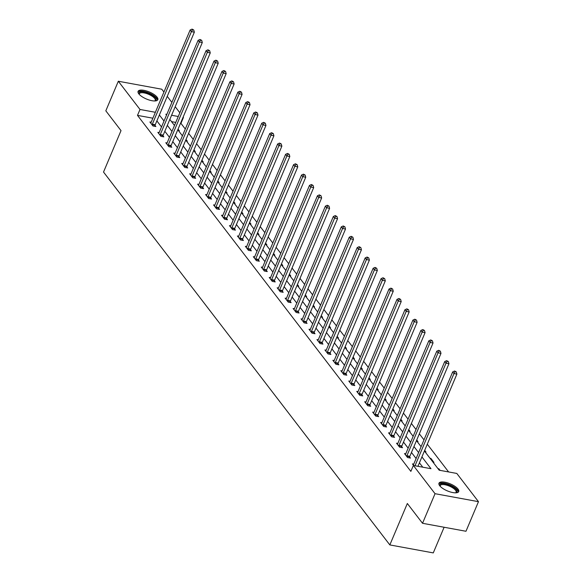 <?xml version="1.0" encoding="UTF-8"?>
<svg xmlns="http://www.w3.org/2000/svg" width="582" height="582" viewBox="0 0 582 582"><rect width="100%" height="100%" fill="white"/><g stroke="black" fill="none" stroke-linecap="round" stroke-linejoin="round"><path stroke-width="0.87" d="M439.694 485.708A10.716 3.805 -157.1 0 1 438.974 483.22A10.716 3.805 -157.1 0 1 447.551 482.871A10.716 3.805 -157.1 0 1 458.012 489.069A10.716 3.805 -157.1 0 1 458.725 491.557A10.716 3.805 -157.1 0 1 450.148 491.906A10.716 3.805 -157.1 0 1 439.694 485.708M138.792 93.84A10.716 3.805 -157.1 0 1 138.08 91.352A10.716 3.805 -157.1 0 1 146.649 91.003A10.716 3.805 -157.1 0 1 157.111 97.201A10.716 3.805 -157.1 0 1 157.824 99.689A10.716 3.805 -157.1 0 1 149.247 100.039A10.716 3.805 -157.1 0 1 138.792 93.84M444.117 527.248L433.277 552.9L389.838 544.927L103.523 172.054L121.02 130.623L105.822 110.827L118.321 81.24L161.767 89.213L163.928 92.029M167.245 96.35L171.886 102.388M175.204 106.71L179.838 112.755M183.155 117.069L183.439 117.44L183.032 117.368M185.294 129.029L180.944 123.362L183.439 117.44M448.606 471.937L427.29 444.19M423.98 439.868L419.338 433.823M416.021 429.509L411.379 423.463M408.069 419.149L403.428 413.104M400.11 408.79L395.469 402.744M392.152 398.423L387.51 392.384M384.2 388.063L379.559 382.018M376.241 377.703L371.6 371.658M368.282 367.344L363.648 361.298M360.331 356.977L355.689 350.939M352.372 346.617L347.73 340.572M344.42 336.258L339.779 330.212M336.461 325.898L331.82 319.853M328.503 315.531L323.868 309.493M320.551 305.172L315.91 299.133M312.592 294.812L307.951 288.767M304.641 284.452L299.999 278.407M296.682 274.093L292.04 268.047M288.723 263.726L284.081 257.688M280.771 253.366L276.13 247.321M272.812 243.007L268.171 236.961M264.854 232.647L260.219 226.602M256.902 222.28L252.261 216.242M248.943 211.921L244.302 205.883M240.992 201.561L236.35 195.516M233.033 191.202L228.391 185.156M225.074 180.842L220.44 174.796M217.122 170.475L212.481 164.437M209.164 160.115L204.522 154.07M201.212 149.756L196.571 143.71M193.253 139.396L188.612 133.351M424.423 450.977L439.192 470.212L456.805 473.442L478.477 501.669L435.038 493.696L413.358 465.469L430.971 468.699L421.921 456.914M435.038 493.696L422.532 523.291L465.978 531.264L478.477 501.669M180.944 123.362L180.529 123.282M175.764 122.409L171.53 121.631M178.47 130.666L179.365 130.834L178.063 129.131M186.422 141.026L187.324 141.193L186.014 139.491M194.381 151.385L195.276 151.553L193.973 149.858M202.332 161.752L203.234 161.912L201.932 160.217M210.291 172.112L211.193 172.279L209.884 170.577M218.25 182.472L219.145 182.639L217.843 180.937M226.202 192.831L227.104 192.998L225.794 191.303M234.16 203.198L235.055 203.358L233.753 201.663M242.112 213.558L243.014 213.718L241.712 212.023M250.071 223.917L250.973 224.085L249.663 222.382M258.03 234.277L258.925 234.444L257.622 232.742M265.981 244.636L266.883 244.804L265.581 243.109M273.94 255.003L274.835 255.163L273.533 253.468M281.892 265.363L282.794 265.53L281.492 263.828M289.851 275.723L290.753 275.89L289.443 274.187M297.809 286.082L298.704 286.249L297.402 284.554M305.761 296.449L306.663 296.609L305.361 294.914M313.72 306.809L314.615 306.969L313.312 305.274M321.679 317.168L322.574 317.336L321.271 315.633M329.63 327.528L330.532 327.695L329.223 325.993M337.589 337.887L338.484 338.055L337.182 336.36M345.541 348.254L346.443 348.414L345.141 346.719M353.5 358.614L354.402 358.781L353.092 357.079M361.458 368.973L362.353 369.141L361.051 367.438M369.41 379.333L370.312 379.5L369.003 377.805M377.369 389.7L378.264 389.86L376.961 388.165M385.32 400.06L386.222 400.227L384.92 398.524M393.279 410.419L394.181 410.586L392.872 408.884M401.238 420.779L402.133 420.946L400.831 419.244M409.19 431.146L410.092 431.306L408.79 429.611M417.149 441.505L418.043 441.665L416.741 439.97M425.1 451.865L426.002 452.032L424.7 450.33M429.996 458.238L430.898 458.405L433.961 462.392L433.059 462.224M437.955 468.605L438.857 468.765L440.087 470.372M152.87 118.204L137.498 115.382L410.863 471.384L413.358 465.469M422.772 467.193L419.418 462.828M416.101 458.514L411.459 452.469M408.149 448.147L403.508 442.109M400.19 437.788L395.549 431.749M392.232 427.428L387.597 421.383M384.28 417.068L379.639 411.023M376.321 406.709L371.68 400.663M368.37 396.342L363.728 390.304M360.411 385.982L355.769 379.937M352.452 375.623L347.818 369.577M344.5 365.263L339.859 359.218M336.542 354.896L331.9 348.858M328.59 344.537L323.948 338.491M320.631 334.177L315.99 328.132M312.672 323.818L308.031 317.772M304.721 313.458L300.079 307.412M296.762 303.091L292.12 297.053M288.81 292.731L284.169 286.686M280.851 282.372L276.21 276.326M272.893 272.012L268.251 265.967M264.941 261.645L260.3 255.607M256.982 251.286L252.341 245.24M249.023 240.926L244.389 234.881M241.072 230.567L236.43 224.521M233.113 220.2L228.471 214.161M225.161 209.84L220.52 203.802M217.202 199.481L212.561 193.435M209.244 189.121L204.609 183.075M201.292 178.761L196.651 172.716M193.333 168.394L188.692 162.356M185.382 158.035L180.74 151.989M177.423 147.675L172.781 141.63M169.464 137.316L164.822 131.27M161.512 126.949L156.871 120.91M151.175 122.235L149.887 121.994L152.95 125.981L155.881 126.52L155.059 125.443M159.126 132.594L157.846 132.354L160.901 136.341L163.84 136.879L163.011 135.802M167.085 142.954L165.797 142.721L168.86 146.7L171.792 147.239L170.97 146.169M175.037 153.313L173.756 153.081L176.819 157.067L179.751 157.606L178.929 156.529M182.995 163.673L181.715 163.44L184.77 167.427L187.71 167.965L186.88 166.889M190.954 174.04L189.667 173.8L192.729 177.786L195.661 178.325L194.839 177.248M198.906 184.399L197.625 184.159L200.681 188.146L203.62 188.684L202.791 187.615M206.865 194.759L205.577 194.526L208.64 198.513L211.572 199.051L210.749 197.975M214.816 205.119L213.536 204.886L216.599 208.873L219.53 209.411L218.708 208.334M222.775 215.486L221.495 215.245L224.55 219.232L227.489 219.77L226.66 218.694M230.734 225.845L229.446 225.605L232.509 229.592L235.441 230.13L234.619 229.053M238.685 236.205L237.405 235.972L240.461 239.951L243.4 240.49L242.57 239.42M246.644 246.564L245.357 246.332L248.419 250.318L251.359 250.857L250.529 249.78M254.603 256.924L253.316 256.691L256.378 260.678L259.31 261.216L258.488 260.139M262.555 267.291L261.274 267.051L264.33 271.037L267.269 271.576L266.44 270.499M270.514 277.65L269.226 277.418L272.289 281.397L275.221 281.935L274.398 280.866M278.465 288.01L277.185 287.777L280.248 291.764L283.179 292.302L282.357 291.226M286.424 298.37L285.144 298.137L288.199 302.123L291.138 302.662L290.309 301.585M294.383 308.736L293.095 308.496L296.158 312.483L299.09 313.021L298.268 311.945M302.334 319.096L301.054 318.856L304.11 322.843L307.049 323.381L306.219 322.312M310.293 329.456L309.006 329.223L312.068 333.202L315 333.748L314.178 332.671M318.245 339.815L316.964 339.582L320.027 343.569L322.959 344.108L322.137 343.031M326.204 350.182L324.923 349.942L327.979 353.929L330.918 354.467L330.089 353.39M334.163 360.542L332.875 360.302L335.938 364.288L338.87 364.827L338.047 363.75M342.114 370.901L340.834 370.669L343.889 374.648L346.828 375.186L345.999 374.117M350.073 381.261L348.785 381.028L351.848 385.015L354.787 385.553L353.958 384.476M358.032 391.621L356.744 391.388L359.807 395.374L362.739 395.913L361.917 394.836M365.983 401.987L364.703 401.747L367.759 405.734L370.698 406.272L369.868 405.196M373.942 412.347L372.655 412.107L375.717 416.094L378.649 416.632L377.827 415.563M381.894 422.707L380.613 422.474L383.669 426.453L386.608 426.999L385.779 425.922M389.853 433.066L388.565 432.833L391.628 436.82L394.567 437.358L393.738 436.282M397.812 443.433L396.524 443.193L399.587 447.18L402.518 447.718L401.696 446.641M405.763 453.793L404.483 453.553L407.538 457.539L410.477 458.078L409.648 457.001M413.722 464.152L412.434 463.919L413.671 465.527M422.532 523.291L407.335 503.495L389.838 544.927M137.498 115.382L140 109.467L118.321 81.24M155.372 112.29L140 109.467M418.603 452.592L413.962 446.547M410.645 442.233L406.003 436.187M402.693 431.873L398.052 425.828M394.734 421.506L390.093 415.468M386.775 411.147L382.141 405.108M378.824 400.787L374.182 394.742M370.865 390.427L366.224 384.382M362.913 380.068L358.272 374.022M354.955 369.701L350.313 363.663M346.996 359.341L342.362 353.296M339.044 348.982L334.403 342.936M331.085 338.622L326.444 332.577M323.134 328.255L318.492 322.217M315.175 317.896L310.533 311.857M307.216 307.536L302.575 301.491M299.264 297.176L294.623 291.131M291.306 286.817L286.664 280.771M283.354 276.45L278.713 270.412M275.395 266.09L270.754 260.045M267.436 255.731L262.795 249.685M259.485 245.371L254.843 239.326M251.526 235.004L246.884 228.966M243.567 224.645L238.933 218.599M235.615 214.285L230.974 208.24M227.657 203.926L223.015 197.88M219.705 193.566L215.064 187.52M211.746 183.199L207.105 177.161M203.787 172.839L199.153 166.794M195.836 162.48L191.194 156.434M187.877 152.12L183.235 146.075M179.925 141.753L175.284 135.715M171.966 131.394L167.325 125.348M164.008 121.034L159.366 114.989M166.816 114.392L165.834 114.21L166.517 115.105M169.835 119.419L174.469 125.465M177.786 129.779L182.428 135.824M185.745 140.146L190.387 146.184M193.697 150.505L198.338 156.543M201.656 160.865L206.297 166.91M209.615 171.224L214.249 177.27M217.566 181.584L222.208 187.63M225.525 191.951L230.166 197.989M233.477 202.31L238.118 208.356M241.435 212.67L246.077 218.716M249.394 223.03L254.036 229.075M257.346 233.397L261.987 239.435M265.305 243.756L269.946 249.802M273.256 254.116L277.898 260.161M281.215 264.475L285.857 270.521M289.174 274.835L293.815 280.88M297.126 285.202L301.767 291.24M305.084 295.561L309.726 301.607M313.043 305.921L317.677 311.967M320.995 316.281L325.636 322.326M328.954 326.648L333.595 332.686M336.905 337.007L341.547 343.053M344.864 347.367L349.506 353.412M352.823 357.726L357.457 363.772M360.775 368.093L365.416 374.131M368.733 378.453L373.375 384.491M376.685 388.812L381.326 394.858M384.644 399.172L389.285 405.218M392.603 409.532L397.244 415.577M400.554 419.898L405.196 425.937M408.513 430.258L413.155 436.304M416.465 440.618L421.106 446.663M178.259 116.495L171.588 115.265M430.622 459.053L430.898 458.405M438.581 469.419L438.857 468.765M152.317 124.206L155.249 124.744L194.352 32.177L191.413 31.639L152.317 124.206A1.375 0.684 -79.6 0 0 152.164 124.694L152.12 124.904M192.562 29.762L193.741 29.98L192.053 29.1L192.562 29.762L191.413 31.639L190.139 29.98L151.044 122.54A1.375 0.684 -79.6 0 1 150.818 122.933L150.716 123.071M155.249 124.744A1.375 0.684 -79.6 0 0 155.103 125.232L154.877 126.338M194.352 32.177L193.741 29.98M192.053 29.1L190.139 29.98M139.163 94.284A9.276 3.288 -157.1 0 1 139.156 94.277A9.276 3.288 -157.1 0 1 140.604 91.861A9.276 3.288 -157.1 0 1 152.339 95.259A9.276 3.288 -157.1 0 1 154.972 100.955A9.276 3.288 -157.1 0 1 154.965 100.962M154.717 100.97A8.592 3.048 22.9 0 0 155.212 100.402A8.592 3.048 22.9 0 0 150.367 95.142A8.592 3.048 22.9 0 0 140.873 92.793A8.592 3.048 22.9 0 0 139.389 93.717A8.592 3.048 22.9 0 0 139.331 94.466M157.467 100.199A10.651 3.776 22.9 0 0 150.833 93.826A10.651 3.776 22.9 0 0 139.578 91.178A10.651 3.776 22.9 0 0 137.963 91.956M440.065 486.152A9.276 3.288 -157.1 0 1 440.057 486.145A9.276 3.288 -157.1 0 1 445.688 483.991A9.276 3.288 -157.1 0 1 456.375 489.789A9.276 3.288 -157.1 0 1 455.873 492.823A9.276 3.288 -157.1 0 1 455.866 492.83M455.619 492.838A8.592 3.048 22.9 0 0 456.113 492.27A8.592 3.048 22.9 0 0 455.539 490.277A8.592 3.048 22.9 0 0 447.158 485.308A8.592 3.048 22.9 0 0 440.29 485.584A8.592 3.048 22.9 0 0 440.232 486.334M458.369 492.066A10.651 3.776 22.9 0 0 457.554 490.008A10.651 3.776 22.9 0 0 447.718 484.028A10.651 3.776 22.9 0 0 438.864 483.824M160.268 134.566L163.207 135.104L202.303 42.537L199.371 41.999L160.268 134.566A1.375 0.684 -79.6 0 0 160.123 135.053L160.079 135.264M200.521 40.129L201.692 40.34L200.012 39.46L200.521 40.129L199.371 41.999L198.098 40.34L158.995 132.907A1.375 0.684 -79.6 0 1 158.77 133.3L158.668 133.431M163.207 135.104A1.375 0.684 -79.6 0 0 163.055 135.591L162.829 136.697M202.303 42.537L201.692 40.34M200.012 39.46L198.098 40.34M168.227 144.925L171.159 145.464L210.262 52.904L207.33 52.365L168.227 144.925A1.375 0.684 -79.6 0 0 168.074 145.413L168.031 145.631M208.472 50.489L209.651 50.699L207.963 49.819L208.472 50.489L207.33 52.365L206.05 50.699L166.954 143.267A1.375 0.684 -79.6 0 1 166.728 143.659L166.627 143.79M171.159 145.464A1.375 0.684 -79.6 0 0 171.013 145.951L170.788 147.057M210.262 52.904L209.651 50.699M207.963 49.819L206.05 50.699M176.186 155.285L179.118 155.823L218.221 63.263L215.282 62.725L176.186 155.285A1.375 0.684 -79.6 0 0 176.033 155.78L175.99 155.991M216.431 60.848L217.603 61.066L215.922 60.186L216.431 60.848L215.282 62.725L214.009 61.066L174.906 153.626A1.375 0.684 -79.6 0 1 174.687 154.019L174.578 154.157M179.118 155.823A1.375 0.684 -79.6 0 0 178.972 156.318L178.747 157.416M218.221 63.263L217.603 61.066M215.922 60.186L214.009 61.066M184.138 165.644L187.077 166.19L226.172 73.623L223.241 73.085L184.138 165.644A1.375 0.684 -79.6 0 0 183.992 166.139L183.948 166.35M224.39 71.208L225.561 71.426L223.881 70.546L224.39 71.208L223.241 73.085L221.968 71.426L182.864 163.986A1.375 0.684 -79.6 0 1 182.639 164.379L182.537 164.517M187.077 166.19A1.375 0.684 -79.6 0 0 186.924 166.678L186.698 167.783M226.172 73.623L225.561 71.426M223.881 70.546L221.968 71.426M192.096 176.011L195.028 176.55L234.131 83.983L231.192 83.444L192.096 176.011A1.375 0.684 -79.6 0 0 191.944 176.499L191.9 176.71M232.342 81.567L233.52 81.786L231.832 80.905L232.342 81.567L231.192 83.444L229.919 81.786L190.823 174.345A1.375 0.684 -79.6 0 1 190.598 174.745L190.496 174.876M195.028 176.55A1.375 0.684 -79.6 0 0 194.883 177.037L194.657 178.143M234.131 83.983L233.52 81.786M231.832 80.905L229.919 81.786M200.048 186.371L202.987 186.909L242.09 94.349L239.151 93.804L200.048 186.371A1.375 0.684 -79.6 0 0 199.902 186.858L199.859 187.069M240.301 91.934L241.472 92.145L239.791 91.265L240.301 91.934L239.151 93.804L237.878 92.145L198.775 184.712A1.375 0.684 -79.6 0 1 198.549 185.105L198.447 185.236M202.987 186.909A1.375 0.684 -79.6 0 0 202.834 187.397L202.616 188.503M242.09 94.349L241.472 92.145M239.791 91.265L237.878 92.145M208.007 196.731L210.946 197.269L250.042 104.709L247.11 104.171L208.007 196.731A1.375 0.684 -79.6 0 0 207.854 197.218L207.818 197.436M248.252 102.294L249.431 102.512L247.743 101.632L248.252 102.294L247.11 104.171L245.83 102.505L206.734 195.072A1.375 0.684 -79.6 0 1 206.508 195.465L206.406 195.603M210.946 197.269A1.375 0.684 -79.6 0 0 210.793 197.764L210.568 198.862M250.042 104.709L249.431 102.512M247.743 101.632L245.83 102.505M215.966 207.09L218.897 207.629L258.001 115.069L255.062 114.53L215.966 207.09A1.375 0.684 -79.6 0 0 215.813 207.585L215.769 207.796M256.211 112.653L257.389 112.872L255.702 111.991L256.211 112.653L255.062 114.53L253.788 112.872L214.685 205.431A1.375 0.684 -79.6 0 1 214.467 205.824L214.358 205.963M218.897 207.629A1.375 0.684 -79.6 0 0 218.752 208.123L218.526 209.222M258.001 115.069L257.389 112.872M255.702 111.991L253.788 112.872M223.917 217.457L226.856 217.995L265.952 125.428L263.02 124.89L223.917 217.457A1.375 0.684 -79.6 0 0 223.772 217.944L223.728 218.155M264.17 123.013L265.341 123.231L263.661 122.351L264.17 123.013L263.02 124.89L261.747 123.231L222.644 215.791A1.375 0.684 -79.6 0 1 222.419 216.184L222.317 216.322M226.856 217.995A1.375 0.684 -79.6 0 0 226.704 218.483L226.478 219.589M265.952 125.428L265.341 123.231M263.661 122.351L261.747 123.231M231.876 227.817L234.808 228.355L273.911 135.788L270.979 135.25L231.876 227.817A1.375 0.684 -79.6 0 0 231.723 228.304L231.68 228.515M272.121 133.38L273.3 133.591L271.612 132.711L272.121 133.38L270.979 135.25L269.699 133.591L230.603 226.158A1.375 0.684 -79.6 0 1 230.377 226.551L230.276 226.682M234.808 228.355A1.375 0.684 -79.6 0 0 234.662 228.842L234.437 229.948M273.911 135.788L273.3 133.591M271.612 132.711L269.699 133.591M239.835 238.176L242.767 238.715L281.87 146.155L278.931 145.616L239.835 238.176A1.375 0.684 -79.6 0 0 239.682 238.664L239.638 238.882M280.08 143.739L281.252 143.95L279.571 143.07L280.08 143.739L278.931 145.616L277.658 143.95L238.555 236.518A1.375 0.684 -79.6 0 1 238.336 236.91L238.227 237.041M242.767 238.715A1.375 0.684 -79.6 0 0 242.614 239.202L242.396 240.308M281.87 146.155L281.252 143.95M279.571 143.07L277.658 143.95M247.787 248.536L250.726 249.074L289.821 156.514L286.89 155.976L247.787 248.536A1.375 0.684 -79.6 0 0 247.641 249.031L247.597 249.242M288.039 154.099L289.21 154.317L287.523 153.437L288.039 154.099L286.89 155.976L285.609 154.317L246.513 246.877A1.375 0.684 -79.6 0 1 246.288 247.27L246.186 247.408M250.726 249.074A1.375 0.684 -79.6 0 0 250.573 249.569L250.347 250.667M289.821 156.514L289.21 154.317M287.523 153.437L285.609 154.317M255.745 258.895L258.677 259.441L297.78 166.874L294.841 166.336L255.745 258.895A1.375 0.684 -79.6 0 0 255.593 259.39L255.549 259.601M295.991 164.459L297.169 164.677L295.481 163.797L295.991 164.459L294.841 166.336L293.568 164.677L254.465 257.237A1.375 0.684 -79.6 0 1 254.247 257.63L254.145 257.768M258.677 259.441A1.375 0.684 -79.6 0 0 258.532 259.928L258.306 261.034M297.78 166.874L297.169 164.677M295.481 163.797L293.568 164.677M263.697 269.262L266.636 269.801L305.732 177.234L302.8 176.695L263.697 269.262A1.375 0.684 -79.6 0 0 263.551 269.75L263.508 269.961M303.95 174.818L305.121 175.037L303.44 174.156L303.95 174.818L302.8 176.695L301.527 175.037L262.424 267.596A1.375 0.684 -79.6 0 1 262.198 267.996L262.096 268.127M266.636 269.801A1.375 0.684 -79.6 0 0 266.483 270.288L266.258 271.394M305.732 177.234L305.121 175.037M303.44 174.156L301.527 175.037M271.656 279.622L274.588 280.16L313.691 187.6L310.759 187.055L271.656 279.622A1.375 0.684 -79.6 0 0 271.503 280.109L271.459 280.328M311.901 185.185L313.08 185.396L311.392 184.516L311.901 185.185L310.759 187.055L309.478 185.396L270.383 277.963A1.375 0.684 -79.6 0 1 270.157 278.356L270.055 278.487M274.588 280.16A1.375 0.684 -79.6 0 0 274.442 280.648L274.217 281.753M313.691 187.6L313.08 185.396M311.392 184.516L309.478 185.396M279.615 289.982L282.546 290.52L321.65 197.96L318.71 197.422L279.615 289.982A1.375 0.684 -79.6 0 0 279.462 290.476L279.418 290.687M319.86 195.545L321.031 195.763L319.351 194.883L319.86 195.545L318.71 197.422L317.437 195.756L278.334 288.323A1.375 0.684 -79.6 0 1 278.116 288.716L278.007 288.854M282.546 290.52A1.375 0.684 -79.6 0 0 282.394 291.015L282.175 292.113M321.65 197.96L321.031 195.763M319.351 194.883L317.437 195.756M287.566 300.341L290.505 300.879L329.601 208.32L326.669 207.781L287.566 300.341A1.375 0.684 -79.6 0 0 287.421 300.836L287.377 301.047M327.819 205.904L328.99 206.123L327.31 205.242L327.819 205.904L326.669 207.781L325.396 206.123L286.293 298.682A1.375 0.684 -79.6 0 1 286.068 299.075L285.966 299.213M290.505 300.879A1.375 0.684 -79.6 0 0 290.353 301.374L290.127 302.473M329.601 208.32L328.99 206.123M327.31 205.242L325.396 206.123M295.525 310.708L298.457 311.246L337.56 218.679L334.621 218.141L295.525 310.708A1.375 0.684 -79.6 0 0 295.372 311.195L295.329 311.406M335.77 216.264L336.949 216.482L335.261 215.602L335.77 216.264L334.621 218.141L333.348 216.482L294.252 309.042A1.375 0.684 -79.6 0 1 294.026 309.442L293.925 309.573M298.457 311.246A1.375 0.684 -79.6 0 0 298.311 311.734L298.086 312.84M337.56 218.679L336.949 216.482M335.261 215.602L333.348 216.482M303.477 321.068L306.416 321.606L345.519 229.039L342.58 228.5L303.477 321.068A1.375 0.684 -79.6 0 0 303.331 321.555L303.287 321.766M343.729 226.631L344.9 226.842L343.22 225.962L343.729 226.631L342.58 228.5L341.307 226.842L302.204 319.409A1.375 0.684 -79.6 0 1 301.978 319.802L301.876 319.933M306.416 321.606A1.375 0.684 -79.6 0 0 306.263 322.093L306.037 323.199M345.519 229.039L344.9 226.842M343.22 225.962L341.307 226.842M311.435 331.427L314.375 331.966L353.47 239.406L350.539 238.867L311.435 331.427A1.375 0.684 -79.6 0 0 311.283 331.915L311.239 332.133M351.681 236.99L352.859 237.201L351.172 236.328L351.681 236.99L350.539 238.867L349.258 237.201L310.162 329.768A1.375 0.684 -79.6 0 1 309.937 330.161L309.835 330.292M314.375 331.966A1.375 0.684 -79.6 0 0 314.222 332.453L313.996 333.559M353.47 239.406L352.859 237.201M351.172 236.328L349.258 237.201M319.394 341.787L322.326 342.325L361.429 249.765L358.49 249.227L319.394 341.787A1.375 0.684 -79.6 0 0 319.242 342.281L319.198 342.492M359.64 247.35L360.811 247.568L359.13 246.688L359.64 247.35L358.49 249.227L357.217 247.568L318.114 340.128A1.375 0.684 -79.6 0 1 317.896 340.521L317.787 340.659M322.326 342.325A1.375 0.684 -79.6 0 0 322.181 342.82L321.955 343.918M361.429 249.765L360.811 247.568M359.13 246.688L357.217 247.568M327.346 352.154L330.285 352.692L369.381 260.125L366.449 259.587L327.346 352.154A1.375 0.684 -79.6 0 0 327.2 352.641L327.157 352.852M367.598 257.71L368.77 257.928L367.089 257.048L367.598 257.71L366.449 259.587L365.176 257.928L326.073 350.488A1.375 0.684 -79.6 0 1 325.847 350.881L325.745 351.019M330.285 352.692A1.375 0.684 -79.6 0 0 330.132 353.179L329.907 354.285M369.381 260.125L368.77 257.928M367.089 257.048L365.176 257.928M335.305 362.513L338.237 363.052L377.34 270.485L374.401 269.946L335.305 362.513A1.375 0.684 -79.6 0 0 335.152 363.001L335.108 363.212M375.55 268.076L376.729 268.287L375.041 267.407L375.55 268.076L374.401 269.946L373.127 268.287L334.032 360.855A1.375 0.684 -79.6 0 1 333.806 361.247L333.704 361.378M338.237 363.052A1.375 0.684 -79.6 0 0 338.091 363.539L337.866 364.645M377.34 270.485L376.729 268.287M375.041 267.407L373.127 268.287M343.256 372.873L346.195 373.411L385.299 280.851L382.359 280.313L343.256 372.873A1.375 0.684 -79.6 0 0 343.111 373.36L343.067 373.579M383.509 278.436L384.68 278.647L383 277.767L383.509 278.436L382.359 280.313L381.086 278.647L341.983 371.214A1.375 0.684 -79.6 0 1 341.758 371.607L341.656 371.738M346.195 373.411A1.375 0.684 -79.6 0 0 346.043 373.899L345.824 375.004M385.299 280.851L384.68 278.647M383 277.767L381.086 278.647M351.215 383.232L354.154 383.771L393.25 291.211L390.318 290.673L351.215 383.232A1.375 0.684 -79.6 0 0 351.062 383.727L351.026 383.938M391.468 288.796L392.639 289.014L390.951 288.134L391.468 288.796L390.318 290.673L389.038 289.007L349.942 381.574A1.375 0.684 -79.6 0 1 349.717 381.967L349.615 382.105M354.154 383.771A1.375 0.684 -79.6 0 0 354.002 384.266L353.776 385.364M393.25 291.211L392.639 289.014M390.951 288.134L389.038 289.007M359.174 393.592L362.106 394.138L401.209 301.571L398.27 301.032L359.174 393.592A1.375 0.684 -79.6 0 0 359.021 394.087L358.978 394.298M399.419 299.155L400.598 299.374L398.91 298.493L399.419 299.155L398.27 301.032L396.997 299.374L357.894 391.933A1.375 0.684 -79.6 0 1 357.675 392.326L357.566 392.464M362.106 394.138A1.375 0.684 -79.6 0 0 361.96 394.625L361.735 395.724M401.209 301.571L400.598 299.374M398.91 298.493L396.997 299.374M367.126 403.959L370.065 404.497L409.161 311.93L406.229 311.392L367.126 403.959A1.375 0.684 -79.6 0 0 366.98 404.446L366.936 404.657M407.378 309.515L408.549 309.733L406.869 308.853L407.378 309.515L406.229 311.392L404.956 309.733L365.852 402.293A1.375 0.684 -79.6 0 1 365.627 402.693L365.525 402.824M370.065 404.497A1.375 0.684 -79.6 0 0 369.912 404.985L369.686 406.091M409.161 311.93L408.549 309.733M406.869 308.853L404.956 309.733M375.084 414.319L378.016 414.857L417.119 322.29L414.188 321.751L375.084 414.319A1.375 0.684 -79.6 0 0 374.932 414.806L374.888 415.017M415.33 319.882L416.508 320.093L414.821 319.212L415.33 319.882L414.188 321.751L412.907 320.093L373.811 412.66A1.375 0.684 -79.6 0 1 373.586 413.053L373.484 413.184M378.016 414.857A1.375 0.684 -79.6 0 0 377.871 415.344L377.645 416.45M417.119 322.29L416.508 320.093M414.821 319.212L412.907 320.093M383.043 424.678L385.975 425.216L425.078 332.657L422.139 332.118L383.043 424.678A1.375 0.684 -79.6 0 0 382.891 425.166L382.847 425.384M423.289 330.241L424.46 330.46L422.779 329.579L423.289 330.241L422.139 332.118L420.866 330.452L381.763 423.019A1.375 0.684 -79.6 0 1 381.545 423.412L381.436 423.543M385.975 425.216A1.375 0.684 -79.6 0 0 385.822 425.711L385.604 426.81M425.078 332.657L424.46 330.46M422.779 329.579L420.866 330.452M390.995 435.038L393.934 435.576L433.03 343.016L430.098 342.478L390.995 435.038A1.375 0.684 -79.6 0 0 390.849 435.532L390.806 435.743M431.247 340.601L432.419 340.819L430.731 339.939L431.247 340.601L430.098 342.478L428.818 340.819L389.722 433.379A1.375 0.684 -79.6 0 1 389.496 433.772L389.394 433.91M393.934 435.576A1.375 0.684 -79.6 0 0 393.781 436.071L393.556 437.169M433.03 343.016L432.419 340.819M430.731 339.939L428.818 340.819M398.954 445.405L401.886 445.943L440.989 353.376L438.05 352.838L398.954 445.405A1.375 0.684 -79.6 0 0 398.801 445.892L398.757 446.103M439.199 350.961L440.378 351.179L438.69 350.299L439.199 350.961L438.05 352.838L436.776 351.179L397.673 443.739A1.375 0.684 -79.6 0 1 397.455 444.131L397.353 444.27M401.886 445.943A1.375 0.684 -79.6 0 0 401.74 446.43L401.515 447.536M440.989 353.376L440.378 351.179M438.69 350.299L436.776 351.179M406.905 455.764L409.844 456.303L448.94 363.735L446.008 363.197L406.905 455.764A1.375 0.684 -79.6 0 0 406.76 456.252L406.716 456.463M447.158 361.327L448.329 361.538L446.649 360.658L447.158 361.327L446.008 363.197L444.735 361.538L405.632 454.106A1.375 0.684 -79.6 0 1 405.407 454.498L405.305 454.629M409.844 456.303A1.375 0.684 -79.6 0 0 409.692 456.79L409.466 457.896M448.94 363.735L448.329 361.538M446.649 360.658L444.735 361.538M417.949 466.313L456.899 374.102L453.967 373.564L415.01 465.775M455.109 371.687L456.288 371.898L454.6 371.018L455.109 371.687L453.967 373.564L452.687 371.898L413.591 464.465A1.375 0.684 -79.6 0 1 413.366 464.858L413.264 464.989M456.899 374.102L456.288 371.898M454.6 371.018L452.687 371.898M152.164 124.694L155.103 125.232M160.123 135.053L163.055 135.591M168.074 145.413L171.013 145.951M176.033 155.78L178.972 156.318M183.992 166.139L186.924 166.678M191.944 176.499L194.883 177.037M199.902 186.858L202.834 187.397M207.854 197.218L210.793 197.764M215.813 207.585L218.752 208.123M223.772 217.944L226.704 218.483M231.723 228.304L234.662 228.842M239.682 238.664L242.614 239.202M247.641 249.031L250.573 249.569M255.593 259.39L258.532 259.928M263.551 269.75L266.483 270.288M271.503 280.109L274.442 280.648M279.462 290.476L282.394 291.015M287.421 300.836L290.353 301.374M295.372 311.195L298.311 311.734M303.331 321.555L306.263 322.093M311.283 331.915L314.222 332.453M319.242 342.281L322.181 342.82M327.2 352.641L330.132 353.179M335.152 363.001L338.091 363.539M343.111 373.36L346.043 373.899M351.062 383.727L354.002 384.266M359.021 394.087L361.96 394.625M366.98 404.446L369.912 404.985M374.932 414.806L377.871 415.344M382.891 425.166L385.822 425.711M390.849 435.532L393.781 436.071M398.801 445.892L401.74 446.43M406.76 456.252L409.692 456.79"/></g></svg>
